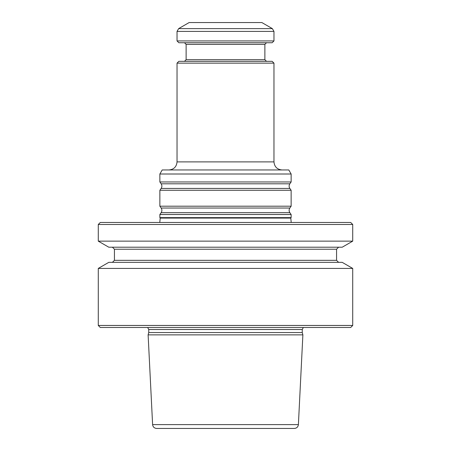 <?xml version="1.0" encoding="UTF-8"?>
<svg xmlns="http://www.w3.org/2000/svg" width="451" height="451" viewBox="0 0 451 451"><rect width="100%" height="100%" fill="white"/><g stroke="black" fill="none" stroke-linecap="round" stroke-linejoin="round"><path stroke-width="0.68" d="M352.721 241.138L352.721 224.491L350.703 222.473L100.297 222.473L98.279 224.491L98.279 241.138L352.721 241.138L342.213 247.21L108.787 247.21L98.279 241.138M302.88 334.868L298.393 424.611C298.06 426.962 296.719 428.236 294.356 428.45L156.644 428.45C154.281 428.236 152.94 426.962 152.607 424.611L148.12 334.868L302.88 334.868L302.255 332.545L148.745 332.545L148.12 334.868M352.721 224.491L98.279 224.491M338.588 262.352L336.564 260.334L114.436 260.334L112.412 262.352M352.721 268.424L342.213 262.352L108.787 262.352L98.279 268.424L98.279 325.459L352.721 325.459L352.721 268.424L98.279 268.424M338.588 247.21L336.564 249.228L336.564 260.334M352.721 325.459L350.703 327.482L100.297 327.482L98.279 325.459M302.255 332.545L302.255 329.501L303.337 327.482M291.216 222.473L290.788 218.081L160.212 218.081L159.868 217.636L291.132 217.636L291.132 214.513L159.868 214.513L159.868 217.636M272.348 28.61L261.851 22.55L189.149 22.55L178.652 28.61L272.348 28.61L273.966 31.412L273.966 40.928L177.034 40.928L177.034 31.412L178.652 28.61M273.966 40.928L272.15 42.744L178.85 42.744L177.034 40.928M184.504 42.744L186.122 44.361L264.878 44.361L264.878 59.707L186.122 59.707L184.504 61.325M266.496 61.325L264.878 59.707M177.034 63.14L273.966 63.14L272.15 61.325L178.85 61.325L177.034 63.14L177.034 161.886C176.555 166.797 173.866 169.486 168.956 169.965M273.966 63.14L273.966 161.886L177.034 161.886M282.044 169.965C277.139 169.486 274.445 166.797 273.966 161.886M159.868 174.007L162.202 169.965L288.798 169.965L291.132 174.007L159.868 174.007L159.868 181.962L291.132 181.962L291.132 174.007M289.841 188.439L161.159 188.439L159.868 190.277L291.132 190.277L289.841 188.439C288.871 186.894 288.871 185.35 289.841 183.805L291.132 181.962M291.132 190.277L291.132 206.197L159.868 206.197L159.868 190.277M291.132 214.513L289.841 212.669C288.871 211.124 288.871 209.58 289.841 208.041L291.132 206.197M336.564 249.228L114.436 249.228L114.436 260.334M302.255 329.501L148.745 329.501L147.663 327.482M298.393 424.611L152.607 424.611M177.034 31.412L273.966 31.412M289.841 183.805L161.159 183.805L159.868 181.962M289.841 208.041L161.159 208.041L159.868 206.197M289.841 212.669L161.159 212.669L159.868 214.513M114.436 249.228L112.412 247.21M148.745 329.501L148.745 332.545M160.212 218.081L159.784 222.473M290.788 218.081L291.132 217.636M264.878 44.361L266.496 42.744M186.122 44.361L186.122 59.707M161.159 183.805C162.129 185.35 162.129 186.894 161.159 188.439M161.159 208.041C162.129 209.58 162.129 211.124 161.159 212.669"/></g></svg>
